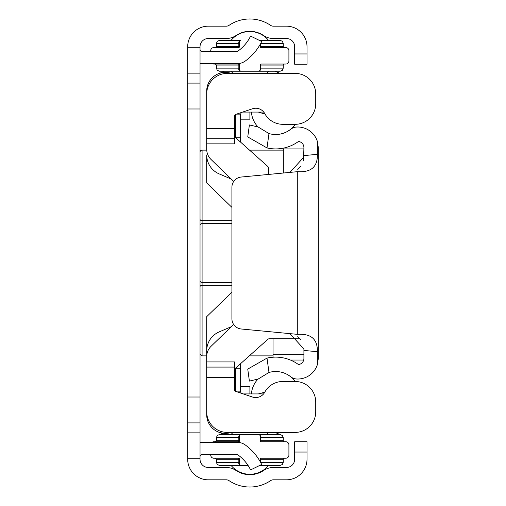 <?xml version="1.0" encoding="UTF-8"?>
<svg xmlns="http://www.w3.org/2000/svg" width="506" height="506" viewBox="0 0 506 506"><rect width="100%" height="100%" fill="white"/><g stroke="black" fill="none" stroke-linecap="round" stroke-linejoin="round"><path stroke-width="0.76" d="M187.688 108.986L187.688 459.246A20.575 20.575 0 0 0 208.263 479.821L226.252 479.821A5.142 5.142 0 0 1 229.123 480.7A37.033 37.033 0 0 0 270.514 480.7A5.142 5.142 0 0 1 273.392 479.821L286.44 479.821A20.575 20.575 0 0 0 307.015 459.246L307.015 452.048L294.669 452.048L294.669 459.246A8.229 8.229 0 0 1 286.44 467.481L273.392 467.481A17.489 17.489 0 0 0 263.62 470.466A24.686 24.686 0 0 1 236.024 470.466A17.489 17.489 0 0 0 226.252 467.481L208.263 467.481A8.229 8.229 0 0 1 200.034 459.246L200.034 46.754A8.229 8.229 0 0 1 208.263 38.519L226.252 38.519A17.489 17.489 0 0 0 236.024 35.534A24.686 24.686 0 0 1 263.62 35.534A17.489 17.489 0 0 0 273.392 38.519L286.44 38.519A8.229 8.229 0 0 1 294.669 46.754L294.669 53.952L307.015 53.952L307.015 46.754A20.575 20.575 0 0 0 286.44 26.179L273.392 26.179A5.142 5.142 0 0 1 270.514 25.3A37.033 37.033 0 0 0 229.123 25.3A5.142 5.142 0 0 1 226.252 26.179L208.263 26.179A20.575 20.575 0 0 0 187.688 46.754L187.688 108.986L200.034 108.986M294.669 452.048L294.669 441.763L307.015 441.763L307.015 452.048M307.015 53.952L307.015 64.237L294.669 64.237L294.669 53.952M200.034 442.421A14.402 14.402 0 0 1 202.09 442.276L236.897 442.276A14.402 14.402 0 0 1 245.378 445.033A52.573 52.573 0 0 1 261.684 464.489L250.59 469.903A40.227 40.227 0 0 0 237.561 454.622L202.09 454.622A2.056 2.056 0 0 0 200.034 456.678M200.034 63.579A14.402 14.402 0 0 0 202.09 63.724L236.897 63.724A14.402 14.402 0 0 0 245.378 60.967A52.573 52.573 0 0 0 261.684 41.511L250.59 36.097A40.227 40.227 0 0 1 237.561 51.378L202.09 51.378A2.056 2.056 0 0 1 200.034 49.322M187.688 160.263L187.688 157.005M280.02 73.395L275.081 71.232M224.341 71.232L219.674 73.294M222.438 433.155L219.674 432.497L224.341 434.559M275.081 434.559L280.027 432.402M206.695 378.393L206.695 414.737A18.646 18.646 0 0 0 231.305 432.402M277.231 432.402L274.163 432.402A36.736 36.736 0 0 0 277.218 432.402M274.163 73.395L277.231 73.395A36.736 36.736 0 0 0 274.163 73.395M222.438 72.643L226.365 72.44M231.305 73.395A18.646 18.646 0 0 0 206.695 91.061L206.695 127.398M233.62 324.447L211.072 346.294A14.402 14.402 0 0 0 206.695 356.635L206.695 350.816A20.575 20.575 0 0 1 219.161 331.904L231.293 326.705M231.906 207.371L206.695 182.951L206.695 154.981A20.575 20.575 0 0 0 219.161 173.893L231.293 179.086M249.894 112.073L249.894 119.169L240.641 119.169M235.499 119.169L234.468 119.169M249.894 393.927L249.894 386.622L240.641 386.622M235.499 386.622L234.468 386.622M303.91 350.43L303.91 349.001L289.944 333.637L241.217 328.995A10.284 10.284 0 0 1 231.906 318.755L231.906 187.277A10.284 10.284 0 0 1 241.217 177.037L297.737 171.654C311.165 172.527 317.705 166.752 317.363 154.317L317.363 141.408L318.312 147.581L318.312 358.457L317.363 364.63A20.575 20.575 0 0 1 296.554 378.994A10.284 10.284 0 0 1 290.741 376.774A24.174 24.174 0 0 0 268.977 372.473L258.18 379.032L249.388 381.088L247.75 369.102L267.004 358.109A38.576 38.576 0 0 1 298.496 364.579A6.173 6.173 0 0 0 303.91 358.457L303.91 350.43L317.363 351.714C317.686 339.286 311.146 333.511 297.737 334.377L289.944 333.637M303.549 160.358L303.91 147.581A6.173 6.173 0 0 0 298.496 141.452A38.576 38.576 0 0 1 267.004 147.923L247.75 136.93L249.388 124.95L258.18 127.006L268.977 133.565A24.174 24.174 0 0 0 290.741 129.258A10.284 10.284 0 0 1 296.554 127.038A20.575 20.575 0 0 1 317.363 141.408M267.004 358.109L268.977 372.473M317.363 364.63L317.363 351.714M268.977 133.565L267.004 147.923M297.737 169.377L300.773 166.36M300.703 339.583L297.737 336.654M303.91 157.037L289.944 172.394M265.043 114.103L258.313 112.073M242.652 112.073A2.056 2.056 0 0 1 242.697 112.073L263.74 112.073M241.425 112.515L241.488 112.465A2.056 2.056 0 0 0 241.141 112.787L240.97 112.642M236.542 114.128L240.641 114.128L241.141 112.787M235.701 137.765L240.641 137.765L240.641 114.128M235.499 137.575L235.499 114.527M240.641 137.765L240.641 142.173M258.313 393.927L264.391 392.295M263.569 393.927L243.266 393.927M241.141 393.213L240.641 391.872L237.15 391.872M235.499 391.271L235.499 368.235L240.641 368.235L240.641 391.872M240.641 363.618L240.641 368.235M271.033 134.058A24.275 24.275 0 0 0 295.384 124.312M258.041 126.974A24.275 24.275 0 0 1 251.406 112.073M295.232 381.48A24.275 24.275 0 0 0 281.829 372.308M251.406 393.927A24.275 24.275 0 0 1 258.003 379.07M249.819 434.559L219.471 434.559L240.559 434.559L239.534 435.59L239.534 440.732A1.031 1.031 0 0 1 238.503 441.763A1.031 0.335 90 0 0 238.845 440.732L238.8 436.102L240.559 434.559A1.031 1.031 0 0 0 239.534 435.59A1.031 0.538 0 0 1 238.8 436.102M260.109 459.246A1.031 1.031 0 0 1 261.134 458.221A1.031 0.335 90 0 0 260.799 459.246L260.799 462.332L283.252 462.332L283.252 459.246L260.109 459.246L260.109 461.497M240.559 434.559L259.078 434.559A1.031 1.031 0 0 1 260.109 435.59L260.109 440.732L283.252 440.732L283.252 437.646L260.799 437.646L260.799 440.732A1.031 0.335 90 0 0 261.134 441.763L285.82 441.763A3.087 3.087 0 0 1 288.907 444.85L288.907 455.134A3.087 3.087 0 0 1 285.82 458.221L261.134 458.221M272.962 441.763L284.277 441.763L272.962 441.763M226.675 441.763L215.36 441.763L226.675 441.763M212.109 442.276A3.087 3.087 0 0 1 213.817 441.763L238.503 441.763M210.73 454.622L210.73 455.134A3.087 3.087 0 0 0 213.817 458.221L238.503 458.221A1.031 1.031 0 0 1 239.534 459.246L239.534 464.394A1.031 1.031 0 0 0 240.559 465.419L248.035 465.419M261.134 441.763A1.031 1.031 0 0 1 260.109 440.732M280.166 465.419L282.367 464.502L283.252 462.332L282.367 464.502L280.166 465.419L282.367 464.502L283.252 462.332L282.367 464.502L280.166 465.419L282.367 464.502L283.252 462.332L282.367 464.502L280.166 465.419L259.78 465.419M240.559 465.419L238.8 463.875A1.031 0.538 180 0 1 239.534 464.394L240.559 465.419L219.471 465.419L226.675 465.419L219.471 465.419L217.276 464.502L216.391 462.332L238.845 462.332L238.845 459.246L216.391 459.246L215.36 458.221M226.675 434.559L219.471 434.559L217.276 435.483L216.391 437.646L239.534 437.646M260.109 435.59A1.031 0.538 180 0 0 260.837 436.102L259.078 434.559L280.166 434.559L272.962 434.559L280.166 434.559L272.962 434.559L280.166 434.559L272.962 434.559L280.166 434.559L272.962 434.559L280.166 434.559L282.367 435.483L283.252 437.646L282.367 435.483L280.166 434.559L282.367 435.483L283.252 437.646L282.367 435.483L280.166 434.559L282.367 435.483L283.252 437.646L282.367 435.483L280.166 434.559M260.837 436.102L260.799 437.646L260.109 437.646M238.8 463.875L238.845 462.332L239.534 462.332M260.571 462.332L260.799 462.756M240.559 40.372L219.471 40.372L240.559 40.372L239.534 41.403L239.534 46.546A1.031 1.031 0 0 1 238.503 47.577A1.031 0.335 90 0 0 238.845 46.546L238.8 41.916L240.559 40.372A1.031 1.031 0 0 0 239.534 41.403A1.031 0.538 0 0 1 238.8 41.916M260.109 65.059A1.031 1.031 0 0 1 261.134 64.034A1.031 0.335 90 0 0 260.799 65.059L260.799 68.146L283.252 68.146L283.252 65.059L260.109 65.059L260.109 70.207A1.031 1.031 0 0 1 259.078 71.232L219.471 71.232L226.675 71.232L219.471 71.232L217.276 70.315L216.391 68.146L238.845 68.146L238.845 65.059L216.391 65.059L215.36 64.034M260.109 44.503L260.109 46.546L283.252 46.546L283.252 43.459L260.799 43.459L260.799 46.546A1.031 0.335 90 0 0 261.134 47.577L285.82 47.577A3.087 3.087 0 0 1 288.907 50.663L288.907 60.948A3.087 3.087 0 0 1 285.82 64.034L261.134 64.034M272.962 47.577L284.277 47.577L272.962 47.577M226.675 47.577L215.36 47.577L226.675 47.577M210.73 51.378L210.73 50.663A3.087 3.087 0 0 1 213.817 47.577L238.503 47.577M212.469 63.724A3.087 3.087 0 0 0 213.817 64.034L238.503 64.034A1.031 1.031 0 0 1 239.534 65.059L239.534 70.207A1.031 1.031 0 0 0 240.559 71.232L238.8 69.689L238.845 68.146L239.534 68.146M261.134 47.577A1.031 1.031 0 0 1 260.109 46.546M280.166 71.232L282.367 70.315L283.252 68.146L282.367 70.315L280.166 71.232L282.367 70.315L283.252 68.146L282.367 70.315L280.166 71.232L282.367 70.315L283.252 68.146L282.367 70.315L280.166 71.232L259.078 71.232L260.837 69.689A1.031 0.538 0 0 0 260.109 70.207M226.675 40.372L219.471 40.372L217.276 41.296L216.391 43.459L239.534 43.459M259.357 40.372L280.166 40.372L272.962 40.372L280.166 40.372L272.962 40.372L280.166 40.372L272.962 40.372L280.166 40.372L272.962 40.372L280.166 40.372L282.367 41.296L283.252 43.459L282.367 41.296L280.166 40.372L282.367 41.296L283.252 43.459L282.367 41.296L280.166 40.372L282.367 41.296L283.252 43.459L282.367 41.296L280.166 40.372M238.8 69.689A1.031 0.538 180 0 1 239.534 70.207L240.559 71.232M260.109 68.146L260.799 68.146L260.837 69.689M268.56 40.372A24.275 24.275 0 0 0 231.078 40.372M266.548 73.395A24.275 24.275 0 0 0 268.56 71.232M233.089 73.395A24.275 24.275 0 0 1 231.078 71.232M268.56 434.559A24.275 24.275 0 0 0 266.548 432.402M231.078 465.419A24.275 24.275 0 0 0 268.56 465.419M231.078 434.559A24.275 24.275 0 0 1 233.089 432.402M200.034 219.199A2.056 1.467 0 0 0 202.09 220.673L202.09 150.13A2.056 2.056 0 0 0 200.034 152.192M231.906 285.327L202.09 285.327L202.09 355.87L206.695 355.87M249.313 355.87L273.05 355.87M264.758 392.194A10.284 10.284 0 0 1 252.443 397.02L235.866 391.435A2.056 2.056 0 0 1 234.468 389.487L234.468 377.368L206.695 377.368L206.695 411.827A20.575 20.575 0 0 0 227.264 432.402L295.156 432.402A20.575 20.575 0 0 0 315.731 411.827L315.731 402.055A20.575 20.575 0 0 0 295.156 381.48L282.816 381.48A20.575 20.575 0 0 0 264.758 392.194M234.468 128.429L234.468 138.714L206.695 138.714L206.695 128.429L234.468 128.429L234.468 116.304A2.056 2.056 0 0 1 235.866 114.356L252.443 108.777A10.284 10.284 0 0 1 264.758 113.597A20.575 20.575 0 0 0 282.816 124.312L292.24 124.312M300.052 338.792L269.198 338.792A2.056 2.056 0 0 0 267.826 339.317L235.151 368.526A2.056 2.056 0 0 0 234.468 370.057M234.468 138.714L234.468 143.856L206.695 143.856L206.695 149.156A14.402 14.402 0 0 0 211.072 159.504L233.721 181.439M234.468 135.734A2.056 2.056 0 0 0 235.151 137.271L267.725 166.392A2.056 2.056 0 0 1 268.414 167.922L268.414 174.45M206.695 377.368L206.695 361.935L234.468 361.935L234.468 377.368M206.695 367.078L234.468 367.078M292.24 381.48L282.816 381.48M282.816 124.312L295.156 124.312A20.575 20.575 0 0 0 315.731 103.743L315.731 93.971A20.575 20.575 0 0 0 295.156 73.395L227.264 73.395A20.575 20.575 0 0 0 206.695 93.971L206.695 128.429M206.695 143.856L206.695 138.714M206.695 361.935L206.695 316.674L231.906 292.253M283.335 173.027L283.335 149.125M273.05 357.211L273.05 338.792M200.034 397.014L187.688 397.014M200.034 47.267L187.688 47.267M200.034 458.733L187.688 458.733M200.034 83.104L187.688 83.104M200.034 73.149L187.688 73.149M200.034 432.851L187.688 432.851M200.034 422.896L187.688 422.896M297.737 334.377L297.737 171.654M303.91 155.601L317.363 154.317M216.391 437.646L216.391 440.732L239.534 440.732M238.503 458.221A1.031 0.335 90 0 1 238.845 459.246L239.534 459.246M216.391 43.459L216.391 46.546L239.534 46.546M238.503 64.034A1.031 0.335 90 0 1 238.845 65.059L239.534 65.059M231.906 223.608L202.09 223.608L202.09 282.392L231.906 282.392M200.034 225.081A2.056 1.467 0 0 1 202.09 223.608L202.09 220.673L231.906 220.673M200.034 286.801A2.056 1.467 180 0 1 202.09 285.327L202.09 282.392A2.056 1.467 0 0 1 200.034 280.919M273.05 354.744L303.91 354.744M290.406 360.038L303.708 360.038L290.406 360.038M303.708 360.025L290.381 360.025M216.391 462.332L216.391 459.246M283.252 459.246L284.277 458.221L283.252 459.246M239.863 465.147L239.54 464.508M240.54 465.419L239.939 465.21M283.252 440.732L284.277 441.763L283.252 440.732M259.78 434.837L260.103 435.476M259.097 434.559L259.704 434.774M239.54 435.476L239.863 434.837M239.939 434.774L240.54 434.559M216.391 440.732L215.36 441.763M216.391 68.146L216.391 65.059M283.252 65.059L284.277 64.034L283.252 65.059M260.103 70.321L259.78 70.96M259.704 71.023L259.097 71.232M239.863 70.96L239.54 70.321M240.54 71.232L239.939 71.023M283.252 46.546L284.277 47.577L283.252 46.546M239.54 41.29L239.863 40.651M239.939 40.588L240.54 40.372M216.391 46.546L215.36 47.577M202.09 150.13L206.695 150.13M249.54 150.13L283.335 150.13M202.09 355.87L200.034 353.808M283.335 148.916L303.91 148.916"/></g></svg>
